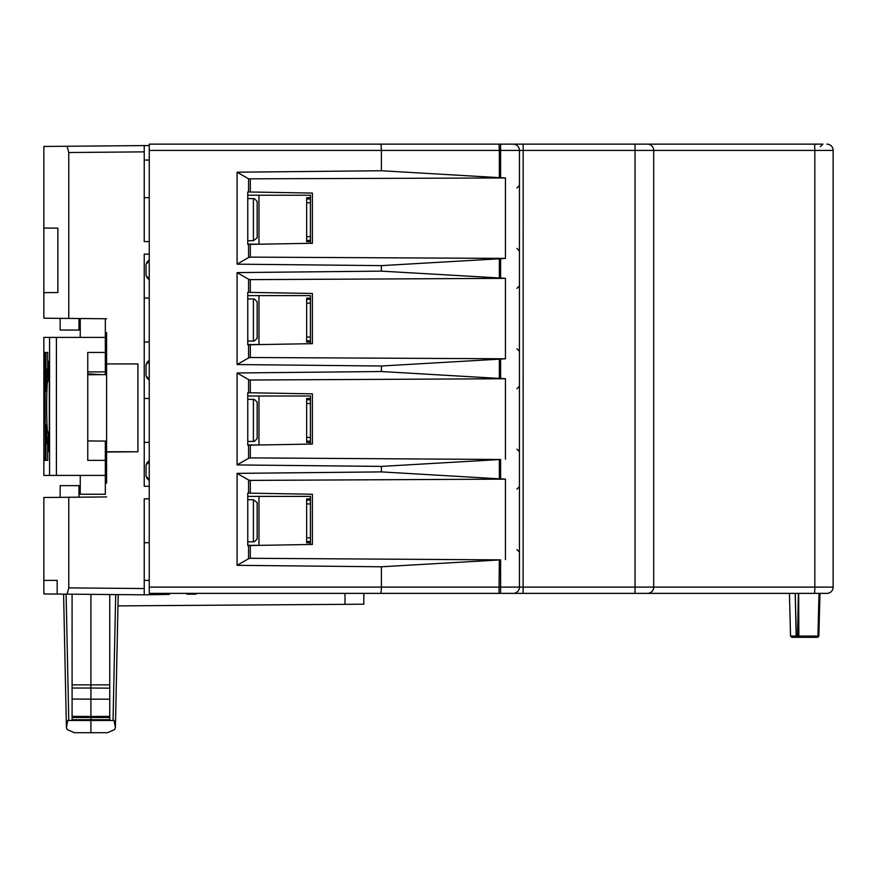 <?xml version="1.0" encoding="UTF-8"?>
<svg xmlns="http://www.w3.org/2000/svg" width="877" height="877" viewBox="0 0 877 877"><rect width="100%" height="100%" fill="white"/><g stroke="black" fill="none" stroke-linecap="round" stroke-linejoin="round"><path stroke-width="1.32" d="M258.967 195.231L258.967 244.168M310.414 241.657L306.654 241.657L306.654 197.731L310.414 197.731M310.414 537.798L306.654 537.798M306.654 541.569L310.414 541.569M306.654 503.924L310.414 503.924M310.414 500.153L306.654 500.153M310.414 236.637L306.654 236.637M306.654 240.397L310.414 240.397M306.654 202.751L310.414 202.751M310.414 198.991L306.654 198.991M310.414 337.02L306.654 337.02M306.654 340.791L310.414 340.791M306.654 303.146L310.414 303.146M310.414 299.375L306.654 299.375M258.967 295.615L258.967 344.551M310.414 342.041L306.654 342.041L306.654 298.125L310.414 298.125M310.414 437.415L306.654 437.415M306.654 441.175L310.414 441.175M306.654 403.53L310.414 403.53M310.414 399.769L306.654 399.769M258.967 496.393L258.967 545.33M310.414 498.903L306.654 498.903L306.654 542.819L310.414 542.819M310.414 398.509L306.654 398.509L306.654 442.436L310.414 442.436M258.967 395.998L258.967 444.946M247.763 295.615L310.414 295.615L310.414 343.696M247.763 344.551L261.565 344.551M247.763 244.168L261.565 244.168M247.763 195.231L310.414 195.231L310.414 243.313M149.254 461.795L146.031 465.018L146.031 476.31L149.254 479.533M149.254 361.412L146.031 364.635L146.031 375.926L149.254 379.149M149.254 261.017L146.031 264.24L146.031 275.531L149.254 278.754M247.763 496.393L310.414 496.393L310.414 544.474M247.763 545.33L261.565 545.33M247.763 395.998L310.414 395.998L310.414 444.091M247.763 444.946L261.565 444.946M60.162 497.347L60.162 485.65L78.985 485.65L78.985 497.182L106.588 496.941L43.85 497.489L43.85 580.388L57.18 580.388L43.85 580.388L43.85 593.948L57.18 594.058L57.18 580.388M106.588 452.039L106.588 363.933L137.908 363.933L137.908 451.765L106.588 452.039L106.588 483.139M137.908 451.765L106.588 451.765M106.588 363.933L137.908 363.933M67.091 146.262L68.768 152.521L144.234 151.864L144.234 145.582L43.85 146.459L43.85 292.644L57.882 292.523L43.85 292.644L43.85 318.208L106.588 318.757L105.339 318.746L105.339 337.393L43.85 337.393L43.85 352.444L45.056 352.444L43.85 352.444L43.85 475.422L56.402 475.422L56.402 337.393M80.245 337.393L80.245 318.57L85.266 318.57L78.985 318.515L78.985 330.048L60.162 330.048L60.162 318.351M169.338 593.378L169.338 594.387L144.234 594.825L144.234 498.827L149.254 498.827M67.091 594.146L144.234 594.825L144.234 588.544L68.768 587.886L67.091 594.146L57.18 594.058M68.768 587.886L68.768 497.27M197.095 593.378L195.692 594.189L186.9 594.189L186.9 593.378M68.768 720.477L67.781 720.477L66.411 727.614L67.189 729.576L74.315 732.712L107.498 732.712L114.624 729.576L115.38 727.318L114.032 720.477L68.768 720.477L66.104 594.135M74.315 732.712L73.569 732.58M109.735 594.518L109.735 684.86L72.089 684.86L90.912 684.86L90.912 594.354M72.089 716.377L72.089 720.138L90.912 720.302L90.912 716.465L72.089 716.377L72.089 594.189M109.735 688.16L109.735 716.377L90.912 716.465L90.912 688.028L109.735 688.16L109.735 684.86M90.912 720.302L109.735 720.138L109.735 716.377M144.234 542.742L149.254 542.699M247.763 541.843L253.409 541.789L253.409 499.726L247.763 499.671M87.766 374.764L106.588 374.6L105.339 374.6L105.339 337.393M105.339 475.422L105.339 494.244L80.245 494.244L80.245 475.422L105.339 475.422L105.339 441.087L106.588 441.098L87.864 440.945M117.967 605.886L363.834 604.198L363.834 593.378M57.882 228.152L43.85 228.02L57.882 228.152L57.882 292.523M257.169 237.82L257.169 201.425L254.374 198.619L253.409 198.619L253.409 240.682L257.169 237.82M72.089 699.079L109.735 699.21M90.912 732.854L90.912 720.477M115.402 727.614L114.624 729.576M253.409 541.789L254.374 541.789L257.169 538.982L257.169 502.587L253.409 499.726M68.768 152.521L68.768 318.428M106.588 332.558L106.588 363.659M149.254 486.275L144.234 486.275L144.234 254.133L149.254 254.133M149.254 145.538L144.234 145.582L144.234 241.581L149.254 241.581M144.234 197.665L149.254 197.709M247.763 198.564L253.409 198.619M149.254 580.344L144.234 580.388M149.254 160.063L144.234 160.02M247.763 240.736L253.409 240.682M345.012 593.378L345.012 604.363M144.234 254.133L144.234 298.048L149.254 298.092M149.254 279.851L146.744 277.34L146.744 276.255M146.744 263.528L146.744 262.289L149.254 259.778M144.234 341.964L149.254 341.931M247.763 341.065L254.374 341.01L257.169 338.204L257.169 301.82L254.374 299.013L253.409 299.002L253.409 341.021M253.409 299.002L247.763 298.958M144.234 486.275L144.234 442.359L149.254 442.315M247.763 441.449L254.374 441.394L257.169 438.588L257.169 402.203L254.374 399.397L253.409 399.386L253.409 441.405M253.409 399.386L247.763 399.342M149.254 398.487L144.234 398.443M149.254 380.245L146.744 377.735L146.744 376.639M146.744 363.911L146.744 362.672L149.254 360.162M149.254 480.629L146.744 478.118L146.744 477.022M146.744 464.306L146.744 463.067L149.254 460.557M46.338 387.897C46.218 392.337 46.097 392.337 45.977 387.897L47.325 368.768M47.325 444.058L46.338 424.917M56.402 475.422L80.245 475.422M105.339 460.37L87.766 460.37L87.766 352.444L105.339 352.444M87.766 371.903L105.339 371.903M49.298 431.846L48.378 431.846L48.378 451.578L49.298 451.578L49.298 361.236L48.378 361.236L48.016 380.059C46.251 378.787 46.251 434.038 48.016 432.756L48.378 431.846M49.298 380.98L48.378 380.98M87.766 460.37L87.766 451.578M87.766 361.236L87.766 352.444M45.977 352.444L47.687 352.444L45.977 352.444L45.977 387.897M45.056 352.444L45.319 455.349L45.056 460.37L43.85 460.37M47.687 444.058L47.687 460.37L45.977 460.37L45.977 424.917M47.687 460.37L45.977 460.37M48.378 451.578L49.298 451.578M49.572 475.422L49.572 337.393M47.687 352.444L47.687 368.768M87.766 373.788L101.129 374.643M49.298 361.236L48.378 361.236M237.097 565.325L248.564 558.704L248.564 545.56L247.763 545.571L247.763 493.115L248.564 493.137L248.564 479.993L237.097 473.372L237.097 565.325L381.407 566.783L500.614 559.877L500.614 587.108L381.407 587.108L381.407 566.783M247.763 392.732L248.564 392.743L248.564 379.598L237.097 372.977L237.097 464.931L248.564 458.309L248.564 445.165L247.763 445.187L247.763 392.732M247.763 292.348L248.564 292.359L248.564 279.215L237.097 272.594L237.097 364.547L248.564 357.926L248.564 344.782L247.763 344.793L247.763 292.348M248.564 545.56L312.387 544.442L312.387 494.244L248.564 493.137M250.318 545.527L250.318 558.287L500.614 559.877M499.364 459.482L499.364 478.82L381.407 471.903L381.407 466.4L500.614 459.493L500.614 478.809L505.437 479.127L505.437 559.559M505.437 479.127L250.318 480.399L250.318 493.159M237.097 372.977L381.407 371.519L381.407 366.005L500.614 359.099L500.614 378.425L505.437 378.743L250.318 380.015L250.318 392.775L312.387 393.861L312.387 444.058L250.318 445.132L250.318 457.893L500.614 459.493M505.437 378.743L505.437 459.175M250.318 179.237L250.318 191.997L248.564 191.975L248.564 178.82L505.437 177.965L505.437 258.397L500.614 258.715L500.614 278.031L381.407 271.136L381.407 265.621L237.097 264.163L248.564 257.531L248.564 244.387L250.318 244.365L250.318 257.125L505.437 258.397M250.318 191.997L312.387 193.083L312.387 243.28L250.318 244.365M817.759 636.713L816.739 637.305L817.945 636.077L819.008 593.378L798.662 593.378L798.859 637.305L791.799 637.305L797.27 637.305L796.173 636.077L797.27 637.305L796.173 636.077L795.187 593.378L796.36 636.077A1.25 1.217 90 0 0 797.566 637.305L798.355 593.378M358.244 144.146L822.9 144.146L820.39 146.634M381.035 144.146L149.254 144.146L149.254 150.416L381.407 150.416L381.035 144.146L500.614 144.146L500.614 150.416L499.364 150.416L499.364 177.658L381.407 170.741L381.407 150.416L499.364 150.416L498.991 144.146M785.682 144.146L500.614 144.146M149.254 150.416L149.254 587.108L381.407 587.108L381.035 593.378L789.432 593.378L790.55 636.077L796.173 636.077L795.275 593.378M796.36 636.077L817.945 636.077L816.739 637.305L798.859 637.305L798.75 636.077L798.859 637.305L798.75 636.077L798.859 637.305L816.739 637.305L817.945 636.077L817.287 637.162M817.945 636.077L818.449 636.077A1.25 0.888 90 0 1 817.561 637.305L817.528 637.305M819.239 593.378L818.449 636.077A1.25 0.888 90 0 1 817.561 637.305L816.739 637.305L818.855 636.077L819.973 593.378M797.27 637.305L791.799 637.305L790.55 636.077M250.318 558.287L248.564 558.704M250.318 457.893L248.564 458.309M248.564 445.165L250.318 445.132M250.318 392.775L248.564 392.743M248.564 379.598L250.318 380.015M248.564 344.782L250.318 344.749L250.318 357.509L248.564 357.926M248.564 279.215L250.318 279.631L250.318 292.392L248.564 292.359M250.318 257.125L248.564 257.531M250.318 344.749L312.387 343.663L312.387 293.477L250.318 292.392M499.364 359.088L499.364 378.436L381.407 371.519M500.614 378.425L499.364 378.436M381.407 265.621L500.614 258.715M499.364 258.704L499.364 278.042M500.614 478.809L499.364 478.82M444.42 593.378L647.434 593.378A6.271 6.271 0 0 0 653.705 587.108A6.271 6.271 0 0 1 647.434 593.378L814.656 593.378L814.821 587.108L653.705 587.108L653.705 150.416L814.821 150.416L814.821 587.108L833.15 587.108A6.271 6.271 0 0 1 826.879 593.378A6.271 6.271 0 0 0 833.15 587.108L833.15 150.416A6.271 6.271 0 0 0 826.879 144.146M523.12 593.378L523.174 150.416L635.047 150.416L635.047 587.108L519.436 587.108L519.436 150.416L500.614 150.416L500.614 177.647L499.364 177.658M499.364 559.866L498.991 593.378M237.097 473.372L381.407 471.903M381.407 466.4L237.097 464.931M381.407 366.005L237.097 364.547M237.097 272.594L381.407 271.136M248.564 178.82L237.097 172.199L237.097 264.163M237.097 172.199L381.407 170.741M149.254 587.108L149.254 593.378L381.035 593.378M797.741 637.305L798.859 637.305M519.436 587.108A6.271 6.271 0 0 1 513.166 593.378A6.271 6.271 0 0 0 519.436 587.108L500.614 587.108L500.614 593.378M814.656 593.378L826.879 593.378M523.12 144.146L523.174 150.416L519.436 150.416A6.271 6.271 0 0 0 513.166 144.146M634.992 144.146L635.047 150.416L653.705 150.416A6.271 6.271 0 0 0 647.434 144.146M500.614 177.647L505.437 177.965M500.614 278.031L505.437 278.349L505.437 358.781L500.614 359.099M248.564 479.993L250.318 480.399M250.318 357.509L505.437 358.781M248.564 244.387L247.763 244.409L247.763 191.953L248.564 191.975M250.318 279.631L505.437 278.349M115.698 594.573L113.045 720.477M72.089 688.028L90.912 688.028L90.912 684.86M72.089 717.507L109.735 717.507M109.735 719.732L72.089 719.732M814.656 144.146L814.821 150.416L833.15 150.416M653.705 587.108L635.047 587.108L634.992 593.378M118.209 594.595L115.413 727.318M63.593 594.113L66.411 727.614M516.948 248.399L519.436 250.91M516.948 187.963L519.436 185.453M516.948 348.783L519.436 351.293M516.948 288.358L519.436 285.847M516.948 549.561L519.436 552.072M516.948 489.125L519.436 486.625M516.948 449.167L519.436 451.677M516.948 388.741L519.436 386.231"/></g></svg>
